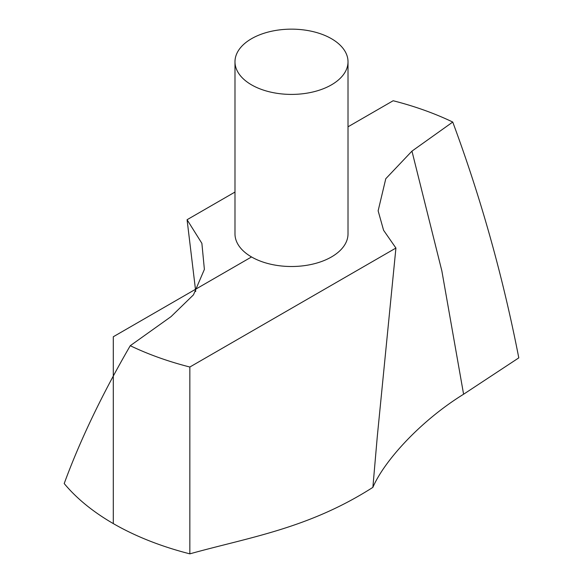 <?xml version="1.0" encoding="UTF-8"?>
<svg xmlns="http://www.w3.org/2000/svg" width="583" height="583" viewBox="0 0 583 583"><rect width="100%" height="100%" fill="white"/><g stroke="black" fill="none" stroke-linecap="round" stroke-linejoin="round"><path stroke-width="0.87" d="M395.923 248.045L383.585 230.278L378.134 210.827L385.778 178.726L411.955 151.128L452.743 122.051C480.909 197.914 502.932 276.517 518.797 357.867L463.594 394.232C420.445 420.875 384.19 460.934 372.872 487.366L377.288 436.521L395.923 248.045L189.847 367.02L189.847 553.85C249.458 537.22 308.611 528.504 372.872 487.366M195.72 291.522L187.077 219.718L201.878 243.337L204.385 269.397L193.469 294.845L171.045 316.627L130.257 345.704C102.091 394.348 80.068 440.296 64.203 483.555A252.016 145.502 0 0 0 189.847 553.85M234.985 61.776L234.985 233.878A56.515 32.626 0 0 0 269.871 264.026A56.515 32.626 0 0 0 331.465 256.95A56.515 32.626 0 0 0 348.015 233.878L348.015 61.776A56.515 32.626 0 0 0 291.5 29.15A56.515 32.626 0 0 0 234.985 61.776A56.515 32.626 0 0 0 269.871 91.925A56.515 32.626 0 0 0 331.465 84.848A56.515 32.626 0 0 0 348.015 61.776M452.743 122.051A252.016 145.502 0 0 0 393.153 100.742L348.015 126.802M187.077 219.718L234.985 192.055M130.257 345.704A252.016 145.502 0 0 0 189.847 367.02M251.535 256.95L113.291 336.763L113.291 523.592M411.955 151.128L441.856 270.935L463.594 394.232"/></g></svg>
